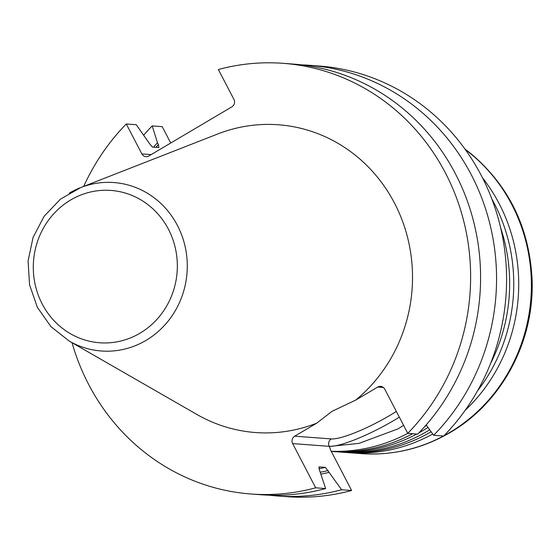 <?xml version="1.0" encoding="UTF-8"?>
<svg xmlns="http://www.w3.org/2000/svg" width="560" height="560" viewBox="0 0 560 560"><rect width="100%" height="100%" fill="white"/><g stroke="black" fill="none" stroke-linecap="round" stroke-linejoin="round"><path stroke-width="0.84" d="M72.044 342.706A215.936 203.546 -85.7 0 0 250.957 493.997A215.936 203.546 -85.7 0 0 315.679 487.809L292.663 443.597A5.439 5.131 94.3 0 1 294.693 436.191L316.68 423.185L332.073 411.313L355.782 400.057L377.776 387.051A5.439 5.131 94.3 0 1 384.741 389.13L407.757 433.349A215.936 203.546 -85.7 0 0 458.836 204.463A215.936 203.546 -85.7 0 0 283.08 63.322A215.936 203.546 -85.7 0 0 218.358 69.51L233.933 99.428A5.439 5.131 94.3 0 1 231.903 106.834L148.82 155.981A5.439 5.131 94.3 0 1 141.855 153.895L126.28 123.97A215.936 203.546 -85.7 0 0 83.706 186.396M316.68 423.185A154.301 145.453 94.3 0 1 196.805 414.414L69.209 341.075A84.455 79.611 -85.7 0 0 145.978 340.417A84.455 79.611 -85.7 0 0 180.229 231.364A84.455 79.611 -85.7 0 0 80.661 187.586A84.455 79.611 -85.7 0 0 69.3 193.123M69.209 341.075L50.96 326.648L37.387 307.377L29.561 284.83L28.091 260.834L33.103 237.321L44.191 216.188L60.473 199.143L80.661 187.586L217.721 133.987A154.301 145.453 94.3 0 1 394.646 203.399A154.301 145.453 94.3 0 1 355.782 400.057M268.912 495.166A215.936 203.546 -85.7 0 0 276.878 495.929L286.895 496.678A215.936 203.546 94.3 0 0 351.624 490.49L330.575 450.065L329.553 446.908L330.015 446.39L358.988 443.373L398.167 428.806L403.585 425.334M170.737 143.017L162.218 126.651L152.201 125.909A215.936 203.546 -85.7 0 0 143.731 135.093M465.143 410.347A167.475 157.871 -85.7 0 0 482.489 177.821M345.856 452.459A167.475 157.871 -85.7 0 0 348.334 452.669A167.475 157.871 -85.7 0 0 432.761 434.007M431.13 431.746A167.475 157.871 94.3 0 1 343.378 452.298L339.276 451.99A167.475 157.871 -85.7 0 0 427.756 431.018A167.475 157.871 -85.7 0 0 429.744 429.821M491.813 198.877A167.475 157.871 94.3 0 1 477.484 390.908M336.798 451.787A167.475 157.871 -85.7 0 0 339.276 451.99M490.581 363.454A167.475 157.871 -85.7 0 0 500.689 227.969M424.669 426.629A167.475 157.871 -85.7 0 0 426.538 425.39M428.008 427.427A167.475 157.871 94.3 0 1 422.8 430.647A167.475 157.871 94.3 0 1 418.887 432.887M416.794 434.021A167.475 157.871 94.3 0 1 334.32 451.619L331.268 451.395A167.475 157.871 -85.7 0 0 412.699 433.713M283.08 63.322L293.041 64.064A215.936 203.546 94.3 0 1 468.797 205.212A215.936 203.546 94.3 0 1 417.718 434.091L407.757 433.349A167.475 157.871 94.3 0 1 331.205 451.269M321.111 474.075A197.029 185.724 -85.7 0 0 329.056 472.353L325.381 467.376L318.948 466.893L319.431 469.91L325.64 488.551A215.936 203.546 94.3 0 1 260.918 494.739L250.957 493.997M325.64 488.551L315.679 487.809M126.28 123.97L136.241 124.712L149.723 143.906L152.467 147.084L158.893 147.56L158.417 144.55L157.479 142.758A197.029 185.724 -85.7 0 0 153.517 147.161M276.878 495.929A215.936 203.546 -85.7 0 0 341.607 489.741L329.056 472.353M152.201 125.909L157.479 142.758M351.624 490.49L341.607 489.741M426.188 424.9L433.678 435.281L443.695 436.03A215.936 203.546 94.3 0 0 494.781 207.144A215.936 203.546 94.3 0 0 319.018 66.003L309.001 65.261A215.936 203.546 -85.7 0 0 301.007 64.827M433.678 435.281A215.936 203.546 -85.7 0 0 484.764 206.402A215.936 203.546 -85.7 0 0 309.001 65.261M70.644 199.997A76.384 72.002 -85.7 0 0 42.182 303.94A76.384 72.002 -85.7 0 0 139.986 333.2A76.384 72.002 -85.7 0 0 168.448 229.257A76.384 72.002 -85.7 0 0 70.644 199.997M465.325 149.569A167.475 157.871 94.3 0 1 449.477 432.635A167.475 157.871 94.3 0 1 443.975 435.743M443.478 436.009A167.475 157.871 94.3 0 1 360.997 453.614L348.334 452.669M325.381 467.376A191.653 180.663 94.3 0 1 318.906 468.748M328.125 470.554A195.055 183.869 94.3 0 1 320.516 472.192M155.89 147.336A195.055 183.869 94.3 0 1 158.417 144.55M151.172 154.588L141.855 153.895M396.34 411.418A50.26 9.212 152.5 0 1 331.275 438.921A5.439 5.131 -85.7 0 0 329.252 446.327A55.699 10.206 152.5 0 0 330.001 446.355A55.699 10.206 152.5 0 0 399.322 417.137M377.776 387.051L383.39 387.464M331.275 438.921L294.693 436.191M292.663 443.597L329.252 446.327L329.553 446.908M360.997 453.614C392.651 455.756 422.387 448.714 450.212 432.495L450.226 432.481C502.313 402.409 535.234 339.934 532 277.823C528.955 226.968 508.62 185.598 471.002 153.706L464.898 148.981"/></g></svg>
